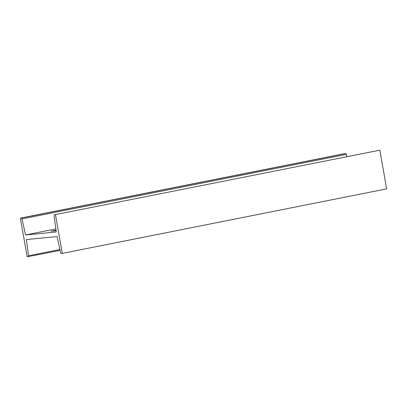 <?xml version="1.0" encoding="UTF-8"?>
<svg xmlns="http://www.w3.org/2000/svg" width="407" height="407" viewBox="0 0 407 407"><rect width="100%" height="100%" fill="white"/><g stroke="black" fill="none" stroke-linecap="round" stroke-linejoin="round"><path stroke-width="0.61" d="M379.828 150.173L54.416 214.799L379.828 150.173L386.65 188.868L62.286 253.393L55.464 214.698M346.891 156.619L346.398 154.375L22.034 218.9L21.393 218.03L20.35 218.132L27.172 256.827L60.109 250.381M20.35 218.132L344.714 153.607L345.762 153.505L346.398 154.375M59.921 249.516L28.531 255.759L26.363 239.57L57.087 236.564L60.602 252.625L61.238 253.495L62.286 253.393M28.531 255.759L28.22 256.725M345.762 153.505L21.393 218.03M55.866 228.932L25.549 234.961L22.034 218.9M54.416 214.799L54.1 215.766L56.273 231.959L25.549 234.961M56.1 230.683L51.206 231.196L56.034 230.164"/></g></svg>
